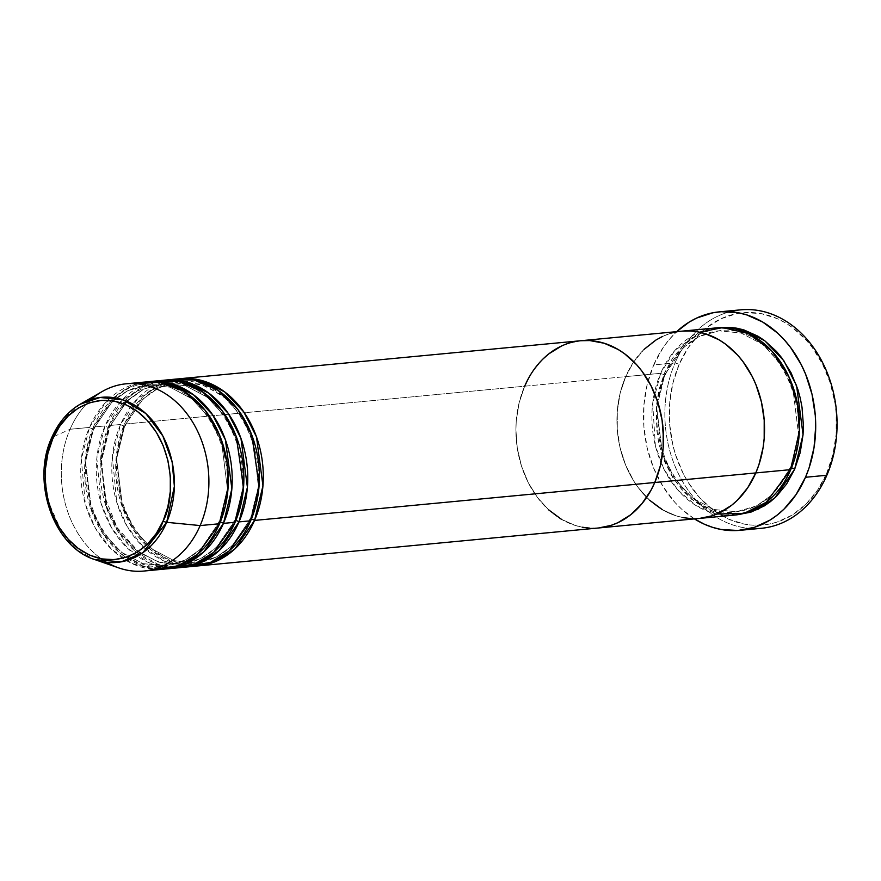 <?xml version="1.0" encoding="UTF-8"?>
<svg xmlns="http://www.w3.org/2000/svg" width="881" height="881" viewBox="0 0 881 881"><rect width="100%" height="100%" fill="white"/><g stroke="black" fill="none" stroke-linecap="round" stroke-linejoin="round"><path stroke-width="0.66" stroke-dasharray="4.41 3.3" d="M740.613 309.848A109.718 85.864 -95.4 0 0 675.077 362.895L679.185 364.316A106.59 83.42 -95.4 0 0 713.379 510.231A106.59 83.42 -95.4 0 0 826.631 473.471L817.502 490.232L805.895 504.262L792.25 515.011L777.086 522.07L769.124 524.118L752.803 525.175L744.599 524.162L728.521 519.118L713.379 510.231L699.756 497.82L688.182 482.392L683.293 473.714L675.584 454.871L672.831 444.883L669.648 424.257L669.67 403.421L672.897 383.18L679.185 364.316L688.314 347.543L699.921 333.514L706.518 327.699L720.999 318.757L736.692 313.658L744.819 312.623L761.217 313.614L777.295 318.658L785.015 322.644L792.437 327.556L806.06 339.956L812.128 347.323L822.524 364.062L830.232 382.905L834.968 403.135L836.168 413.519L836.146 434.355L832.919 454.596L826.631 473.471L826.852 475.255L826.631 473.471A106.59 83.42 -95.4 0 0 792.437 327.556A106.59 83.42 -95.4 0 0 679.185 364.316L675.077 362.895A109.718 85.864 84.6 0 1 730.008 311.709M736.516 514.878L713.786 511.773L691.673 499.318L673.624 478.923L661.807 454.211L656.224 406.637L664.549 372.938A3.139 1.123 -156.6 0 1 665.485 374.359A3.139 1.123 -156.6 0 1 664.77 374.733L656.686 407.749L662.501 454.387L674.372 478.427L692.345 497.974L714.106 509.493L736.23 511.784L756.394 505.958L772.064 494.858L790.532 467.833L772.064 494.858L756.394 505.958L736.23 511.784L714.106 509.493L692.345 497.974L674.372 478.427L662.501 454.387L656.686 407.749L664.77 374.733A3.139 1.123 -156.6 0 1 660.662 373.313L652.7 403.432L655.354 445.676L663.756 468.78L677.643 489.792L696.078 505.606L716.837 514.041M790.753 469.628A3.139 1.123 -156.6 0 1 789.817 468.207A3.139 1.123 -156.6 0 1 790.532 467.833A3.139 1.123 23.4 0 0 789.817 468.207A3.139 1.123 23.4 0 0 790.753 469.628M716.837 327.842A94.047 73.597 -95.4 0 0 660.662 373.313L625.686 376.627A94.047 73.597 84.6 0 1 681.872 331.157A94.047 73.597 -95.4 0 0 625.686 376.627L620.136 393.267L617.295 411.13L617.273 429.51L620.081 447.713L625.598 465.036L633.626 480.806L638.483 487.92L649.66 500.265L638.483 487.92L633.626 480.806L625.598 465.036L620.081 447.713L618.33 438.683L617.273 429.51L617.295 411.13L620.136 393.267L625.686 376.627L660.662 373.313A94.047 73.597 -95.4 0 0 664.77 470.784A94.047 73.597 -95.4 0 0 734.578 515.088M750.546 528.457A109.718 85.864 84.6 0 1 675.077 362.895L653.702 364.921A109.718 85.864 84.6 0 1 676.696 331.641L668.778 340.044L663.096 347.654L653.702 364.921L675.077 362.895A109.718 85.864 -95.4 0 0 679.879 476.61A109.718 85.864 -95.4 0 0 761.316 528.303M681.806 331.157L669.406 333.745L662.578 336.432L669.406 333.745L681.806 331.157M580.909 340.716L580.843 340.727A94.047 73.597 -95.4 0 0 524.669 386.197L625.686 376.627A94.047 73.597 -95.4 0 0 629.805 474.099A94.047 73.597 -95.4 0 0 699.613 518.402A94.047 73.597 84.6 0 1 629.805 474.099A94.047 73.597 84.6 0 1 625.686 376.627L633.747 361.827L643.989 349.449L633.747 361.827L625.686 376.627L124.452 424.113A3.139 1.123 -156.6 0 1 125.388 425.534A3.139 1.123 -156.6 0 1 124.673 425.897A3.139 1.123 -156.6 0 1 120.565 424.477L112.361 456.81L116.766 502.368L127.227 526.563L143.702 547.354L164.505 561.252L186.662 566.472M662.402 509.703L676.245 515.881L683.414 517.665L676.245 515.881L662.402 509.703M690.649 518.557L699.547 518.413L690.649 518.557M694.437 518.898A109.718 85.864 84.6 0 1 653.702 364.921L647.227 384.336L643.912 405.172L643.89 426.624L647.161 447.856L653.603 468.064L662.964 486.466L674.879 502.357L681.663 509.163L694.437 518.898M736.736 514.867L722.266 513.986L708.082 509.537L694.724 501.685L682.698 490.75L672.478 477.128L664.461 461.358L658.933 444.035L656.136 425.831L656.147 407.451L658.988 389.589L664.549 372.938L672.599 358.149L682.841 345.77L694.889 336.289L708.258 330.056L718.786 327.688L698.677 334.119L683.061 345.561L664.549 372.938A3.139 1.123 23.4 0 1 665.485 374.359C636.666 433.419 682.5 520.715 736.23 511.784C759.874 508.833 777.736 494.307 789.828 468.196C818.636 409.147 772.802 321.851 719.072 330.782L741.196 333.073L762.968 344.592L780.929 364.139L792.801 388.18L798.615 434.818L790.532 467.833L798.615 434.818L792.801 388.18L780.929 364.139L762.968 344.592L741.196 333.073L719.072 330.782L698.919 336.608L683.238 347.709L664.77 374.733L683.238 347.709L698.919 336.608L719.072 330.782C695.428 333.734 677.566 348.259 665.485 374.37A3.139 1.123 23.4 0 1 664.77 374.733A3.139 1.123 23.4 0 1 660.662 373.313L674.56 350.825L699.613 332.203M180.308 381.836L201.099 384.248L222.871 395.767L240.832 415.303L252.704 439.344L258.518 485.982L250.435 518.997A3.139 1.123 23.4 0 0 249.719 519.372A3.139 1.123 23.4 0 0 250.656 520.792A3.139 1.123 -156.6 0 1 249.719 519.372A3.139 1.123 -156.6 0 1 250.435 518.997L231.967 546.022L216.297 557.122L196.133 562.959L174.009 560.657L152.248 549.138L134.275 529.602L122.404 505.551L116.589 458.913L124.673 425.897L116.589 458.913L122.404 505.551L134.275 529.602L152.248 549.138L174.009 560.657L196.133 562.959L216.297 557.122L231.967 546.022L250.435 518.997A3.139 1.123 -156.6 0 1 251.393 519.063A3.139 1.123 23.4 0 0 250.435 518.997L258.397 487.435L253.871 442.912L243.442 419.4L227.155 399.379L206.727 386.263L185.153 381.704M176.74 379.006A94.047 73.597 -95.4 0 0 120.565 424.477A3.139 1.123 23.4 0 0 124.673 425.897L143.14 398.884L158.822 387.772L178.975 381.947L158.822 387.772L143.14 398.884L124.673 425.897A3.139 1.123 23.4 0 0 125.388 425.534A3.139 1.123 23.4 0 0 124.452 424.113A94.047 73.597 84.6 0 0 128.02 520.528A94.047 73.597 84.6 0 0 196.419 566.043L173.689 562.937L151.576 550.482L133.527 530.098L121.71 505.375L116.127 457.801L124.452 424.113A94.047 73.597 84.6 0 1 178.689 378.852L158.58 385.283L142.964 396.725L124.452 424.113L524.669 386.197L519.107 402.837L516.266 420.7L515.903 429.873L517.301 448.253L521.486 466.104L528.292 482.722L537.454 497.49L548.632 509.835L537.454 497.49L528.292 482.722L521.486 466.104L517.301 448.253L515.903 429.873L516.266 420.7L519.107 402.837L524.669 386.197A94.047 73.597 -95.4 0 0 528.776 483.669A94.047 73.597 -95.4 0 0 598.584 527.972A94.047 73.597 84.6 0 1 528.776 483.669A94.047 73.597 84.6 0 1 524.669 386.197M161.201 380.482A94.047 73.597 -95.4 0 0 105.026 425.952A3.139 1.123 23.4 0 0 109.134 427.373L127.591 400.348L143.273 389.248L163.437 383.422L185.561 385.713L207.321 397.232L225.294 416.779L237.165 440.819L242.98 487.457L234.897 520.473A3.139 1.123 -156.6 0 1 235.844 520.539A3.139 1.123 23.4 0 0 234.897 520.473L242.98 487.457L237.165 440.819L225.294 416.779L207.321 397.232L185.561 385.713L163.437 383.422L143.273 389.248L127.591 400.348L109.134 427.373A3.139 1.123 23.4 0 0 109.85 426.999A3.139 1.123 23.4 0 0 108.903 425.578L120.565 424.477L108.903 425.578A94.047 73.597 84.6 0 0 112.471 521.993A94.047 73.597 84.6 0 0 180.88 567.518L158.151 564.413L136.037 551.958L117.988 531.562L106.172 506.85L100.577 459.276L108.903 425.578A3.139 1.123 -156.6 0 1 109.85 426.999A3.139 1.123 -156.6 0 1 109.134 427.373L101.04 460.389L106.865 507.027L118.737 531.067L136.698 550.614L158.47 562.133L180.583 564.424L200.747 558.598L216.429 547.497L234.897 520.473A3.139 1.123 23.4 0 0 234.181 520.847A3.139 1.123 23.4 0 0 235.117 522.268A3.139 1.123 -156.6 0 1 234.181 520.847A3.139 1.123 -156.6 0 1 234.897 520.473L216.429 547.497L200.747 558.598L180.583 564.424L158.47 562.133L136.698 550.614L118.737 531.067L106.865 507.027L101.04 460.389L109.134 427.373A3.139 1.123 -156.6 0 1 105.026 425.952L96.822 458.274L101.227 503.844L111.689 528.038L128.152 548.819L148.955 562.728L171.123 567.937M145.662 381.958A94.047 73.597 -95.4 0 0 89.477 427.428A3.139 1.123 23.4 0 0 93.595 428.849L112.052 401.824L127.734 390.724L147.898 384.887L170.011 387.188L191.783 398.708L209.744 418.244L221.627 442.295L227.441 488.933L219.347 521.948A3.139 1.123 -156.6 0 1 220.305 522.004A3.139 1.123 23.4 0 0 219.347 521.948L227.441 488.933L221.627 442.295L209.744 418.244L191.783 398.708L170.011 387.188L147.898 384.887L127.734 390.724L112.052 401.824L93.595 428.849A3.139 1.123 23.4 0 0 94.3 428.474A3.139 1.123 23.4 0 0 93.364 427.054L105.026 425.952L93.364 427.054A94.047 73.597 84.6 0 0 96.932 523.468A94.047 73.597 84.6 0 0 165.342 568.994L142.601 565.877L120.499 553.433L102.438 533.038L90.633 508.315L85.039 460.741L93.364 427.054A3.139 1.123 -156.6 0 1 94.3 428.474A3.139 1.123 -156.6 0 1 93.595 428.849L85.501 461.864L91.316 508.502L103.187 532.542L121.16 552.079L142.931 563.598L165.044 565.899L185.208 560.074L200.89 548.962L219.347 521.948A3.139 1.123 23.4 0 0 218.642 522.312A3.139 1.123 23.4 0 0 219.578 523.732A3.139 1.123 -156.6 0 1 218.642 522.312A3.139 1.123 -156.6 0 1 219.347 521.948L200.89 548.962L185.208 560.074L165.044 565.899L142.931 563.598L121.16 552.079L103.187 532.542L91.316 508.502L85.501 461.864L93.595 428.849A3.139 1.123 -156.6 0 1 89.477 427.428L81.316 459.309L85.358 504.207L95.39 528.204L111.336 549.072L131.687 563.411L153.602 569.302M80.215 404.203L62.375 419.874L51.99 437.405L70.051 429.267L51.99 437.405L45.151 462.547L46.506 497.6L63.256 535.505L77.847 550.339L94.939 559.633A82.913 64.886 84.6 0 1 51.99 437.405M108.903 425.578A94.047 73.597 84.6 0 1 163.15 380.328L143.041 386.759L127.426 398.201L108.903 425.578M102.064 391.605A94.047 73.597 -95.4 0 0 70.051 429.267A94.047 73.597 84.6 0 1 91.283 399.368M136.026 383.698L105.676 402.397L89.477 427.428L70.051 429.267L89.477 427.428A94.047 73.597 -95.4 0 0 93.595 524.9A94.047 73.597 -95.4 0 0 163.392 569.203M93.364 427.054A94.047 73.597 84.6 0 1 147.601 381.803L127.492 388.224L111.876 399.666L93.364 427.054M155.397 381.33L122.371 399.721L105.026 425.952A94.047 73.597 -95.4 0 0 109.134 523.424A94.047 73.597 -95.4 0 0 178.942 567.738M106.722 562.309A94.047 73.597 84.6 0 1 70.051 429.267A94.047 73.597 -95.4 0 0 118.77 567.915M561.384 519.272L575.227 525.45L582.385 527.234L575.227 525.45L561.384 519.272M589.62 528.126L598.518 527.983L589.62 528.126M580.777 340.727L568.377 343.315L561.549 346.002L568.377 343.315L580.777 340.727M542.96 359.019L532.719 371.397L528.402 378.522L532.719 371.397L542.96 359.019M170.947 379.854L137.91 398.245L120.565 424.477A94.047 73.597 -95.4 0 0 124.673 521.959A94.047 73.597 -95.4 0 0 194.481 566.263M249.73 519.361C237.639 545.471 219.776 559.997 196.133 562.959C142.403 571.89 96.569 484.583 125.388 425.534C137.469 399.434 155.331 384.898 178.975 381.947C232.705 373.015 278.539 460.311 249.73 519.361M126.963 401.318L144.11 388.917L163.437 383.422C217.167 374.491 263.001 461.787 234.181 520.836C222.1 546.947 204.227 561.472 180.583 564.424L160.573 562.651L141.401 553.697M124.331 404.093L109.839 427.01L101.711 460.245L104.277 495.585L117.151 527.62L138.295 551.462M218.642 522.312C206.55 548.411 188.688 562.948 165.044 565.899C111.314 574.83 65.48 487.534 94.3 428.485C106.381 402.375 124.254 387.849 147.898 384.887C201.628 375.956 247.462 463.252 218.642 522.312"/><path stroke-width="1.32" d="M730.008 311.709A109.718 85.864 84.6 0 1 818.878 355.814A109.718 85.864 84.6 0 1 826.852 475.255A109.718 85.864 -95.4 0 0 822.05 361.529A109.718 85.864 -95.4 0 0 740.613 309.848L719.248 311.863A109.718 85.864 84.6 0 1 800.686 363.556A109.718 85.864 84.6 0 1 805.487 477.282L826.852 475.255L805.487 477.282A109.718 85.864 84.6 0 1 739.941 530.329A109.718 85.864 84.6 0 1 694.437 518.898L704.492 524.272L712.685 527.378L721.043 529.47L737.926 530.494L754.488 527.312L770.093 520.054L777.339 514.967L784.134 508.987L796.094 494.549L805.487 477.282L809.11 467.789L814.033 447.57L815.707 426.327L815.299 415.579L812.029 394.336L805.586 374.139L801.247 364.657L790.565 347.433L784.31 339.846L777.527 333.029L762.649 322.017L746.504 314.814L738.146 312.733L721.264 311.709L712.905 312.777L696.739 318.019L689.096 322.149L676.696 331.641A109.718 85.864 84.6 0 1 719.248 311.863M790.532 467.833A3.139 1.123 -156.6 0 1 794.64 469.254L774.95 497.765L758.123 509.273L736.516 514.878L750.931 512.136L764.301 505.914L770.523 501.564L776.348 496.432L786.59 484.054L794.64 469.254A3.139 1.123 23.4 0 0 790.532 467.833M716.837 514.041L744.203 513.348L766.151 502.313L790.753 469.628A94.047 73.597 -95.4 0 0 786.645 372.145A94.047 73.597 -95.4 0 0 716.837 327.842L681.872 331.157A94.047 73.597 84.6 0 1 751.669 375.46A94.047 73.597 84.6 0 1 755.788 472.932L790.753 469.628L755.788 472.932L758.893 464.805L763.111 447.471L764.179 438.43L764.201 420.05L761.393 401.846L755.876 384.523L752.165 376.407L742.991 361.639L737.639 355.131L725.614 344.185L719.072 339.857L705.229 333.679L698.071 331.895L690.836 331.003L681.806 331.157L690.836 331.003L698.071 331.895L705.229 333.679L719.072 339.857L725.614 344.185L737.639 355.131L742.991 361.639L752.165 376.407L755.876 384.523L761.393 401.846L764.201 420.05L764.179 438.43L763.111 447.471L758.893 464.805L755.788 472.932A94.047 73.597 84.6 0 1 699.613 518.402A94.047 73.597 -95.4 0 0 755.788 472.932A94.047 73.597 -95.4 0 0 751.669 375.46A94.047 73.597 -95.4 0 0 681.872 331.157L580.843 340.727A94.047 73.597 84.6 0 1 650.652 385.03A94.047 73.597 84.6 0 1 654.759 482.502A94.047 73.597 -95.4 0 0 650.652 385.03A94.047 73.597 -95.4 0 0 580.843 340.727L180.627 378.643A94.047 73.597 84.6 0 1 250.435 422.946A94.047 73.597 84.6 0 1 254.543 520.418L234.853 548.929L218.025 560.448L196.419 566.043A94.047 73.597 84.6 0 0 198.368 565.888A94.047 73.597 84.6 0 0 254.543 520.418L654.759 482.502L660.321 465.862L663.162 448L663.173 429.62L662.116 420.446L657.942 402.606L651.136 385.977L641.974 371.209L636.611 364.701L624.585 353.755L618.044 349.427L604.201 343.249L589.807 340.573L580.777 340.727L589.807 340.573L597.043 341.465L604.201 343.249L618.044 349.427L624.585 353.755L636.611 364.701L641.974 371.209L651.136 385.977L657.942 402.606L660.365 411.416L662.116 420.446L663.525 438.826L663.162 448L660.321 465.862L654.759 482.502L254.543 520.418A3.139 1.123 23.4 0 0 251.393 519.063A3.139 1.123 -156.6 0 1 254.543 520.418L262.945 485.794L256.492 436.877L243.729 411.856L224.611 391.847L201.694 380.493L178.689 378.852A94.047 73.597 84.6 0 1 180.627 378.643M662.578 336.432L656.026 339.967L643.989 349.449L656.026 339.967L662.578 336.432M649.66 500.265L662.402 509.703L649.66 500.265M683.414 517.665L690.649 518.557L683.414 517.665M699.547 518.413L712.079 515.814L718.896 513.127L731.671 505.242L737.485 500.111L747.738 487.733L755.788 472.932L654.759 482.502L755.788 472.932L747.738 487.733L737.485 500.111L731.671 505.242L718.896 513.127L712.079 515.814L699.547 518.413M739.941 530.329L761.316 528.303A109.718 85.864 -95.4 0 0 826.852 475.255A109.718 85.864 84.6 0 1 750.546 528.457M718.786 327.688L729.688 327.325L736.923 328.217L744.082 330.001L757.924 336.179L764.466 340.507L776.491 351.453L781.854 357.961L791.017 372.718L797.823 389.347L800.256 398.168L802.007 407.198L803.406 425.578L803.043 434.751L800.201 452.603L794.64 469.254L803.043 434.63L796.589 385.713L783.826 360.692L764.708 340.683L741.791 329.329L718.786 327.688M198.368 565.888L598.584 527.972A94.047 73.597 -95.4 0 0 654.759 482.502L651.026 490.177L641.842 503.833L630.642 514.812L617.867 522.708L611.051 525.384L598.518 527.983L611.051 525.384L617.867 522.708L630.642 514.812L641.842 503.833L651.026 490.177L654.759 482.502A94.047 73.597 84.6 0 1 598.584 527.972L734.578 515.088A94.047 73.597 -95.4 0 0 790.753 469.628L799.408 430.952L797.646 404.742L788.77 376.462L771.734 350.869L748.266 333.503L722.706 327.589L699.613 332.203M186.662 566.472L210.482 562.397L229.17 550.911L250.656 520.792A94.047 73.597 -95.4 0 0 246.548 423.309A94.047 73.597 -95.4 0 0 176.74 379.006L165.088 380.107A94.047 73.597 84.6 0 1 234.886 424.422A94.047 73.597 84.6 0 1 239.004 521.893L219.314 550.405L202.487 561.913L180.88 567.518A94.047 73.597 84.6 0 0 182.83 567.364A94.047 73.597 84.6 0 0 239.004 521.893L250.656 520.792L239.004 521.893A3.139 1.123 23.4 0 0 235.844 520.539A3.139 1.123 -156.6 0 1 239.004 521.893L247.407 487.27L240.954 438.353L228.19 413.332L209.072 393.322L186.144 381.969L163.15 380.328A94.047 73.597 84.6 0 1 165.088 380.107M171.123 567.937L194.932 563.873L213.631 552.387L235.117 522.268A94.047 73.597 -95.4 0 0 231.009 424.785A94.047 73.597 -95.4 0 0 161.201 380.482L149.539 381.583A94.047 73.597 84.6 0 1 219.347 425.886A94.047 73.597 84.6 0 1 223.466 523.369L203.775 551.869L186.937 563.388L165.342 568.994A94.047 73.597 84.6 0 0 167.28 568.84A94.047 73.597 84.6 0 0 223.466 523.369L235.117 522.268L223.466 523.369A3.139 1.123 23.4 0 0 220.305 522.004A3.139 1.123 -156.6 0 1 223.466 523.369L231.868 488.746L225.415 439.817L212.651 414.808L193.523 394.798L170.606 383.433L147.601 381.803A94.047 73.597 84.6 0 1 149.539 381.583M153.602 569.302L178.149 565.822L197.476 554.38L219.578 523.732A94.047 73.597 -95.4 0 0 215.46 426.261A94.047 73.597 -95.4 0 0 145.662 381.958L126.225 383.797A94.047 73.597 84.6 0 1 196.034 428.1A94.047 73.597 84.6 0 1 200.152 525.572A94.047 73.597 -95.4 0 0 188.016 415.171A94.047 73.597 -95.4 0 0 102.064 391.605L80.215 404.203A82.913 64.886 84.6 0 1 155.992 424.983A82.913 64.886 84.6 0 1 166.685 522.312L174.372 486.345L172.125 461.886L162.831 435.941L145.772 413.508L123.329 399.941L100.104 397.474L80.215 404.203C67.793 411.537 58.289 422.693 51.715 437.67A3.139 1.123 23.4 0 0 52.651 439.09C59.093 417.429 96.227 382.2 137.524 411.548C178.017 442.747 174.042 502.522 163.15 520.902A3.139 1.123 23.4 0 0 166.685 522.312L200.152 525.572L219.578 523.732L200.152 525.572A94.047 73.597 84.6 0 1 143.966 571.042A94.047 73.597 84.6 0 1 106.722 562.309M51.99 437.405A3.139 1.123 23.4 0 0 51.715 437.67A3.139 1.123 -156.6 0 1 51.99 437.405A82.913 64.886 84.6 0 1 80.215 404.203M91.283 399.368A94.047 73.597 84.6 0 1 126.225 383.797M167.28 568.84L178.942 567.738A94.047 73.597 -95.4 0 0 235.117 522.268L243.596 486.675L236.207 436.392L222.453 411.141L202.256 391.616L178.579 381.451L155.397 381.33M143.966 571.042L163.392 569.203A94.047 73.597 -95.4 0 0 219.578 523.732L228.113 487.16L227.056 462.492L219.732 435.5L204.932 410.05L183.644 391.131L159.274 382.277L136.026 383.698M118.77 567.915A94.047 73.597 -95.4 0 0 200.152 525.572L166.685 522.312A82.913 64.886 84.6 0 1 94.939 559.633L121.237 561.847L142.821 552.728L166.685 522.312A3.139 1.123 -156.6 0 1 163.15 520.902L156.311 533.468L147.612 543.984L137.381 552.035L126.027 557.321L113.968 559.633L101.678 558.895L89.631 555.118L78.277 548.445L68.068 539.15L59.39 527.587L52.574 514.185L47.882 499.483L45.504 484.021L45.515 468.406L47.937 453.23L52.651 439.09L59.49 426.525L68.189 416.008L78.42 407.958L89.774 402.672L101.833 400.359L114.123 401.097L126.17 404.875L137.524 411.548L147.733 420.843L156.411 432.406L163.227 445.808L167.919 460.521L170.297 475.971L170.286 491.587L167.864 506.762L163.15 520.902C156.708 542.564 119.574 577.793 78.277 548.445C37.784 517.246 41.759 457.47 52.651 439.09A3.139 1.123 -156.6 0 1 51.715 437.67C30.956 481.786 53.796 547.156 94.939 559.633L118.77 567.915M548.632 509.835L561.384 519.272L548.632 509.835M582.385 527.234L589.62 528.126L582.385 527.234M561.549 346.002L548.786 353.887L542.96 359.019L548.786 353.887L561.549 346.002M524.669 386.197L528.402 378.522L524.669 386.197A94.047 73.597 84.6 0 1 580.843 340.727M182.83 567.364L194.481 566.263A94.047 73.597 -95.4 0 0 250.656 520.792L259.135 485.211L251.757 434.917L238.002 409.665L217.794 390.14L194.117 379.975L170.947 379.854M185.153 381.704L180.308 381.836M138.295 551.462L141.401 553.697M126.963 401.318L124.331 404.093"/></g></svg>
